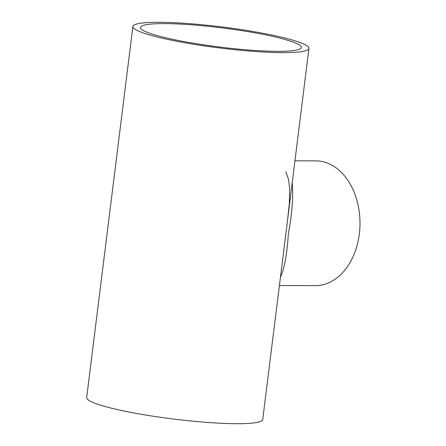 <?xml version="1.0" encoding="UTF-8"?>
<svg xmlns="http://www.w3.org/2000/svg" width="446" height="446" viewBox="0 0 446 446"><rect width="100%" height="100%" fill="white"/><g stroke="black" fill="none" stroke-linecap="round" stroke-linejoin="round"><path stroke-width="0.67" d="M164.078 23.61A81.061 9.656 -172.9 0 1 252.28 32.363A81.061 9.656 -172.9 0 1 301.357 47.488A81.061 9.656 -172.9 0 1 219.722 47.053A81.061 9.656 -172.9 0 1 140.479 27.451A81.061 9.656 -172.9 0 1 164.078 23.61M284.18 247.274L262.727 419.496A88.709 10.57 -172.9 0 1 173.394 419.017A88.709 10.57 -172.9 0 1 86.669 397.57L132.886 26.509A88.709 10.57 -172.9 0 1 158.715 22.3A88.709 10.57 -172.9 0 1 255.24 31.878A88.709 10.57 -172.9 0 1 308.944 48.436A88.709 10.57 -172.9 0 1 219.61 47.956A88.709 10.57 -172.9 0 1 132.886 26.509M284.191 247.168L308.944 48.436M292.23 182.637C293.429 196.402 292.141 213.444 288.361 233.765C287.113 253.785 284.476 268.28 280.445 277.234M279.413 285.54L315.467 285.613A62.379 44.405 -89.9 0 0 359.331 233.905A62.379 44.405 -89.9 0 0 315.718 160.861L294.945 160.822M285.88 171.727L288.501 179.264L289.694 188.747L289.342 203.476L287.48 220.764"/></g></svg>
